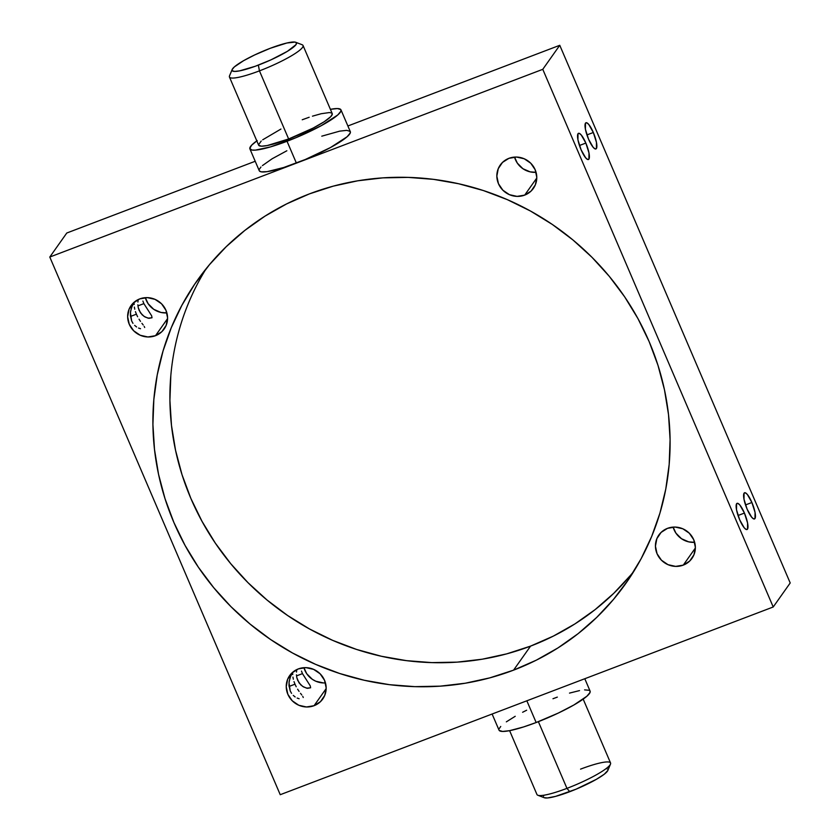 <?xml version="1.0" encoding="UTF-8"?>
<svg xmlns="http://www.w3.org/2000/svg" width="840" height="840" viewBox="0 0 840 840"><rect width="100%" height="100%" fill="white"/><g stroke="black" fill="none" stroke-linecap="round" stroke-linejoin="round"><path stroke-width="1.26" d="M492.114 714.021L499.034 730.149A49.539 7.865 -23.2 0 0 536.151 722.526L523.499 726.968L509.607 730.663L536.96 794.514A40.037 6.363 -23.2 0 0 566.958 788.361A40.037 6.363 156.8 0 1 537.841 795.249L544.278 797.727A35.028 5.565 -23.2 0 0 569.762 791.7L566.958 788.361L538.377 721.665L566.958 788.361A40.037 6.363 -23.2 0 0 610.554 762.972L583.18 699.122M232.166 69.51L229.52 75.883A40.037 6.363 -23.2 0 0 259.445 70.864L258.353 65.121A35.028 5.565 156.8 0 1 232.166 69.51A35.028 5.565 156.8 0 1 270.239 48.3L254.594 54.989L243.547 60.711L234.35 66.916L232.145 69.562L232.218 70.718L234.623 71.431L239.578 70.875L255.266 66.266L270.942 59.861L287.364 51.345L296.016 44.636L296.373 42.714L295.071 42.095L286.86 43.008L270.239 48.3A35.028 5.565 156.8 0 1 295.722 42.273A35.028 5.565 156.8 0 1 258.353 65.121L259.445 70.864A40.037 6.363 156.8 0 1 229.446 77.028L258.636 145.142A40.037 6.363 -23.2 0 0 288.645 138.978L259.445 70.864L288.645 138.978L267.183 145.561L261.524 146.191L258.772 145.373M751.905 502.499L745.51 504.935L751.905 502.499L747.359 494.487L745.405 492.828L744.072 493.143L743.988 499.244L747.149 509.229A14.007 3.465 -110.8 0 1 744.545 492.765A14.007 3.465 -110.8 0 1 751.905 502.499A14.007 3.465 -110.8 0 1 754.509 518.952A14.007 3.465 -110.8 0 1 747.149 509.229L751.695 517.23L753.648 518.899L754.971 518.574L755.066 512.474L751.905 502.499M744.429 513.072L738.034 515.498L744.429 513.072L739.883 505.06L737.929 503.402L736.596 503.717L736.512 509.817L739.673 519.792A14.007 3.465 -110.8 0 1 737.069 503.339A14.007 3.465 -110.8 0 1 744.429 513.072A14.007 3.465 -110.8 0 1 747.033 529.526A14.007 3.465 -110.8 0 1 739.673 519.792L744.219 527.803L746.172 529.462L747.495 529.148L747.59 523.047L744.429 513.072M593.324 132.489L586.929 134.925L593.324 132.489L588.767 124.488L586.813 122.819L585.49 123.133L585.407 129.245L588.567 139.22A14.007 3.465 -110.8 0 1 585.952 122.755A14.007 3.465 -110.8 0 1 593.324 132.489A14.007 3.465 -110.8 0 1 595.928 148.953A14.007 3.465 -110.8 0 1 588.567 139.22L593.114 147.221L595.067 148.89L596.389 148.565L596.474 142.464L593.324 132.489M585.848 143.062L579.453 145.499L585.848 143.062L581.291 135.051L579.337 133.392L578.014 133.707L577.93 139.818L581.091 149.793A14.007 3.465 -110.8 0 1 578.476 133.329A14.007 3.465 -110.8 0 1 585.848 143.062A14.007 3.465 -110.8 0 1 588.452 159.516A14.007 3.465 -110.8 0 1 581.091 149.793L585.638 157.794L587.591 159.464L588.913 159.138L588.998 153.037L585.848 143.062M142.905 301.056L143.871 303.629L137.949 305.875L143.871 303.629L142.905 301.056M138.075 300.709L137.907 302.054L138.075 300.709M137.855 304.826L138.243 307.639L137.855 304.826M139.115 310.349L138.243 307.639L140.448 312.784L144.049 316.375L148.008 318.15L152.04 317.762L151.641 315.777L143.871 303.629L151.641 315.777L152.04 317.762L148.922 318.329L145.036 316.985L142.139 314.811L139.115 310.349M135.429 311.63L136.395 314.192L130.473 316.449L136.395 314.192L135.429 311.63M134.369 307.083L134.757 309.215L134.369 307.083M134.159 304.521L134.148 303.87M133.875 302.652L131.492 307.619L130.431 312.627L131.639 320.922L130.379 315.399L130.599 311.283L132.279 305.56L134.127 302.946M301.487 671.066L302.463 673.627L296.531 675.885L302.463 673.627L301.487 671.066M296.656 670.719L296.489 672.053L296.656 670.719M296.447 674.835L296.825 677.649L296.447 674.835M297.696 680.358L296.825 677.649L299.03 682.794L302.631 686.385L306.59 688.159L310.621 687.771L310.223 685.787L302.463 673.627L310.223 685.787L310.621 687.771L307.514 688.338L303.629 686.994L300.72 684.821L297.696 680.358M294.01 681.639L294.987 684.201L289.055 686.458L294.987 684.201L294.01 681.639M292.95 677.093L293.339 679.214L292.95 677.093M292.74 674.53L292.73 673.88M292.457 672.662L290.073 677.628L289.012 682.626L290.22 690.932L288.96 685.409L289.181 681.293L290.861 675.56L292.709 672.956M249.9 148.89L259.245 170.688A49.539 7.865 -23.2 0 0 296.373 163.065L287.028 141.267A49.539 7.865 156.8 0 1 249.9 148.89A49.539 7.865 156.8 0 1 256.82 140.879M589.932 690.827L590.026 692.465L586.919 696.192L573.909 704.97L558.296 713.066L536.151 722.526L526.848 700.802L536.151 722.526A49.539 7.865 -23.2 0 0 590.1 691.11L584.798 678.731M508.925 158.329A20.265 19.372 35.3 0 1 532.203 164.84A20.265 19.372 35.3 0 1 533.358 188.422A20.265 19.372 35.3 0 1 524.696 195.111L536.781 178.028L524.696 195.111L531.121 191.037L535.364 184.79L536.781 177.303L535.164 169.733L530.754 163.222L524.212 158.771L516.548 157.059L508.925 158.329L502.509 162.403L498.257 168.661L496.839 176.138L498.456 183.708L502.877 190.218L509.407 194.67L517.072 196.382L524.696 195.111A20.265 19.372 35.3 0 1 501.417 188.601A20.265 19.372 35.3 0 1 500.262 165.018A20.265 19.372 35.3 0 1 508.925 158.329M667.517 528.339A20.265 19.372 35.3 0 1 690.784 534.849A20.265 19.372 35.3 0 1 691.94 558.432A20.265 19.372 35.3 0 1 683.277 565.121L695.363 548.026L683.277 565.121L689.703 561.047L693.945 554.788L695.363 547.312L693.746 539.742L689.336 533.232L682.804 528.78L675.139 527.058L667.517 528.339L661.091 532.413L656.849 538.661L655.431 546.147L657.048 553.718L661.458 560.217L668 564.669L675.654 566.391L683.277 565.121A20.265 19.372 35.3 0 1 660.009 558.611A20.265 19.372 35.3 0 1 658.854 535.028A20.265 19.372 35.3 0 1 667.517 528.339M298.316 668.913A20.265 19.372 35.3 0 1 321.584 675.423A20.265 19.372 35.3 0 1 322.749 699.006A20.265 19.372 35.3 0 1 314.076 705.695L326.161 688.611L314.076 705.695L320.502 701.621L324.744 695.373L326.172 687.887L324.544 680.316L320.135 673.817L313.604 669.365L305.939 667.643L298.316 668.913L291.889 672.987L287.647 679.245L286.23 686.721L287.847 694.292L292.257 700.802L298.798 705.254L306.453 706.976L314.076 705.695A20.265 19.372 35.3 0 1 290.808 699.185A20.265 19.372 35.3 0 1 289.653 675.601A20.265 19.372 35.3 0 1 298.316 668.913M139.734 298.904A20.265 19.372 35.3 0 1 163.002 305.413A20.265 19.372 35.3 0 1 164.157 328.996A20.265 19.372 35.3 0 1 155.495 335.695L167.58 318.602L155.495 335.695L161.921 331.621L166.162 325.364L167.58 317.877L165.963 310.317L161.553 303.807L155.012 299.355L147.357 297.633L139.734 298.904L133.308 302.978L129.066 309.236L127.638 316.722L129.266 324.282L133.675 330.792L140.207 335.244L147.872 336.966L155.495 335.695A20.265 19.372 35.3 0 1 132.227 329.185A20.265 19.372 35.3 0 1 131.061 305.603A20.265 19.372 35.3 0 1 139.734 298.904M170.825 375.522L169.911 400.449L171.486 425.439L175.539 450.261L182.018 474.684L190.88 498.467L202.031 521.367L215.355 543.175L230.738 563.692L248.031 582.708L267.047 600.033L287.627 615.51L309.561 628.992L332.651 640.353L356.654 649.467L381.35 656.25L406.497 660.65L431.855 662.613L457.191 662.13L482.244 659.2L506.782 653.846L530.565 646.118L513.566 670.152A262.416 250.814 35.3 0 1 212.226 585.869A262.416 250.814 35.3 0 1 197.243 280.497A262.416 250.814 35.3 0 1 309.435 193.883L286.639 203.9L265.041 216.111L244.86 230.402L226.275 246.635L209.486 264.653L194.628 284.277L181.871 305.33L171.318 327.6L163.076 350.879L157.227 374.945L153.835 399.546L152.922 424.473L154.497 449.463L158.54 474.296L165.028 498.708L173.891 522.49L185.041 545.391L198.366 567.21L213.749 587.716L231.032 606.732L250.058 624.057L270.637 639.545L292.572 653.026L315.651 664.377L339.665 673.491L364.361 680.284L389.508 684.684L414.866 686.648L440.202 686.154L465.255 683.225L489.783 677.87L513.566 670.152L536.371 660.135L557.96 647.924L578.151 633.633L596.726 617.4L613.525 599.382L628.383 579.747L641.141 558.695L651.693 536.424L659.936 513.145L665.774 489.09L669.175 464.478L670.089 439.551L668.514 414.561L664.461 389.739L657.982 365.316L649.121 341.534L637.97 318.633L624.645 296.825L609.263 276.308L591.969 257.292L572.953 239.967L552.374 224.49L530.439 211.008L507.35 199.647L483.346 190.533L458.651 183.75L433.503 179.351L408.145 177.387L382.809 177.87L357.756 180.799L333.218 186.155L309.435 193.883A262.416 250.814 35.3 0 1 610.775 278.166A262.416 250.814 35.3 0 1 625.758 583.527A262.416 250.814 35.3 0 1 513.566 670.152L530.565 646.118A262.416 250.814 -144.7 0 0 633.885 571.252M552.972 698.733L557.329 697.116M569.499 693.105L579.526 690.596M584.577 689.881L589.228 690.302M509.607 730.663L502.593 731.441L499.191 730.422M499.096 728.795L500.745 726.464M506.342 721.854L515.225 716.289M522.606 712.268L526.638 710.231M773.22 606.984L790.209 582.96L773.22 606.984L280.235 794.703L773.22 606.984L542.776 69.321L773.22 606.984M66.78 233.016L255.203 161.27L66.78 233.016L49.791 257.04L542.776 69.321L49.791 257.04L280.235 794.703L49.791 257.04L66.78 233.016M347.886 125.979L559.766 45.297L790.209 582.96L559.766 45.297L542.776 69.321L559.766 45.297L347.886 125.979M514.542 157.101L517.346 163.139L522.921 168.725L530.166 171.864L536.067 172.316A20.265 19.372 -144.7 0 1 514.542 157.101M673.134 527.1L675.927 533.138L681.513 538.724L688.748 541.874L694.659 542.325A20.265 19.372 -144.7 0 1 673.134 527.1M325.458 682.899A20.265 19.372 -144.7 0 1 303.933 667.684L306.726 673.722L312.312 679.308L315.788 681.23L323.453 682.941M145.341 297.675L148.145 303.713L153.72 309.298L160.965 312.449L166.866 312.9A20.265 19.372 -144.7 0 1 145.341 297.675M206.115 268.748A262.416 250.814 -144.7 0 0 234.14 567.735A262.416 250.814 -144.7 0 0 530.565 646.118L553.361 636.101L574.959 623.889L595.14 609.599L613.725 593.365L630.514 575.348M259.413 170.961L261.25 171.843L267.109 171.654L283.71 167.507L305.277 159.506L330.55 147.504L347.13 136.742L350.249 133.004L350.144 131.365L346.752 130.358L339.738 131.135L321.783 136.174M286.85 150.77L272.149 158.76L262.427 165.596M260.957 167.003L259.308 169.334M137.624 316.764L136.395 314.192L137.624 316.764M140.501 321.384L139.03 319.19L140.501 321.384M143.189 324.965L141.918 323.316L143.189 324.965M144.679 327.485L144.165 326.351L144.679 327.485M140.532 328.724L138.569 328.052L140.532 328.724M136.573 326.949L134.662 325.385L136.573 326.949M132.972 323.358L131.639 320.922L132.972 323.358M296.216 686.763L294.987 684.201L296.216 686.763M299.082 691.394L297.623 689.199L299.082 691.394M301.77 694.974L300.51 693.315L301.77 694.974M303.272 697.494L302.746 696.36L303.272 697.494M299.114 698.733L297.161 698.061L299.114 698.733M295.155 696.958L293.244 695.394L295.155 696.958M291.554 693.368L290.22 690.932L291.554 693.368M606.48 768.674L607.288 768.915M607.856 770.438L604.327 774.165L596.452 779.289L576.062 789.18L555.513 796.394L547.418 797.958L544.121 797.664M543.553 796.131L543.984 795.365M296.373 163.065A49.539 7.865 -23.2 0 0 350.312 131.649L340.967 109.851A49.539 7.865 156.8 0 1 287.028 141.267L296.373 163.065M257.208 140.595L251.622 145.204L249.795 148.449L251.906 150.045L255.423 150.119L270.501 146.895L295.943 137.708L321.206 125.706L337.796 114.944L340.904 111.206L340.809 109.578L337.407 108.559L330.393 109.337A49.539 7.865 156.8 0 1 340.967 109.851M302.232 119.763L309.173 117.254M312.459 116.172L321.227 113.715L329.354 112.56L331.527 112.938L332.315 113.957L330.844 116.582L324.198 121.727L313.183 128.048L288.645 138.978A40.037 6.363 -23.2 0 0 332.231 113.6L303.041 45.486A40.037 6.363 156.8 0 1 259.445 70.864A40.037 6.363 -23.2 0 0 302.159 44.751L295.722 42.273M258.562 144.784L261.209 141.036M262.721 139.786L280.949 129.045M580.555 769.135A40.037 6.363 156.8 0 1 610.481 764.117A40.037 6.363 156.8 0 1 566.958 788.361L569.762 791.7A35.028 5.565 -23.2 0 0 607.835 770.49L610.481 764.117"/></g></svg>
